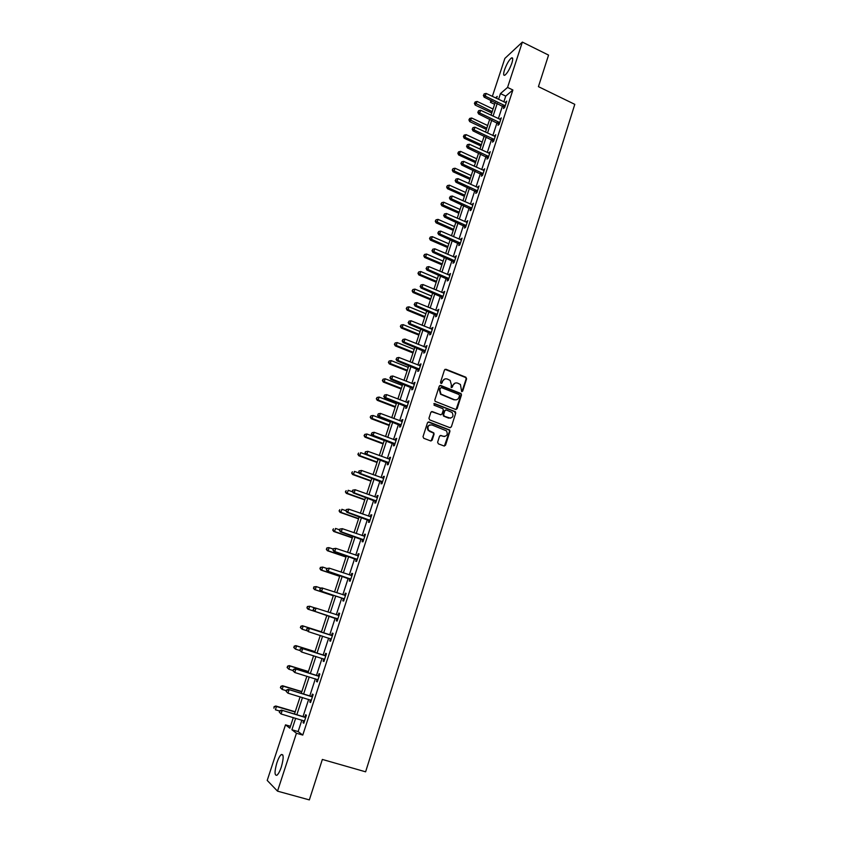 <?xml version="1.0" encoding="UTF-8"?>
<svg xmlns="http://www.w3.org/2000/svg" width="842" height="842" viewBox="0 0 842 842"><rect width="100%" height="100%" fill="white"/><g stroke="black" fill="none" stroke-linecap="round" stroke-linejoin="round"><path stroke-width="1.26" d="M461.669 391.614L462.7 391.109L466.605 378.816L465.868 377.216L445.955 369.27L444.471 369.985L440.503 382.331L441.019 383.457L442.061 382.952L442.576 381.352C443.513 379.184 445.102 378.405 447.334 379.047L450.154 380.416L451.365 384.826L451.112 387.383L452.407 387.036L452.922 385.447C453.859 383.278 455.427 382.51 457.648 383.131L460.427 384.478L461.669 391.614M461.921 391.667L466.142 378.953L465.742 377.553L444.976 369.343M441.313 383.51L442.576 381.352M451.649 387.604L452.922 385.447M276.881 762.81C278.334 758.547 279.786 755.8 281.26 754.569C283.754 754 283.786 758.137 281.333 766.967C279.881 771.24 278.418 773.998 276.944 775.24C274.439 775.745 274.418 771.598 276.881 762.81M504.516 69.875C506.695 63.939 509.021 59.961 511.483 57.93C512.978 57.319 513.104 59.087 511.841 63.224C509.652 69.191 507.326 73.18 504.884 75.201C503.369 75.801 503.253 74.033 504.516 69.875M437.619 442.229L438.366 443.829L444.039 445.976L445.534 445.218L449.944 431.304L449.649 429.999L429.02 421.968L427.504 422.716L423.01 436.682L423.768 438.303L430.662 440.913L432.167 440.155L434.083 434.177L433.809 432.893L428.641 430.378C427.094 426.715 428.189 424.905 431.946 424.947L446.449 430.851C448.091 434.504 447.018 436.335 443.239 436.345L441.029 435.503L439.524 436.251L437.619 442.229M492.36 96.388L504.863 58.414L522.366 42.1L548.563 55.098L538.427 86.652L574.791 104.345L365.617 771.819L322.349 759.442L309.351 799.9L277.523 791.154L267.209 780.418L285.501 724.846L289.837 728.172L293.311 717.573M522.366 42.1L507.558 87.431L500.453 93.588L498.569 99.356M301.878 720.099L298.131 731.572L302.773 735.077L512.883 89.999L507.558 87.431M302.773 735.077L296.447 733.245L277.523 791.154M455.638 409.433L457.122 408.696L461.479 394.961L461.1 393.593L440.745 385.478L439.25 386.204L434.809 400.003L435.135 401.329L455.638 409.433M455.733 413.075L451.344 426.905L449.86 427.652L429.683 419.895L428.936 418.285L430.851 412.338L432.346 411.591L440.545 414.759L442.039 414.022L443.292 410.086L442.966 408.759L434.03 405.181L434.567 403.539L455.396 411.738L455.733 413.075L451.344 426.905M512.883 89.999L505.726 96.114L503.842 101.882M502.527 105.903L498.359 118.659M497.054 122.658L492.844 135.541M491.549 139.519L487.297 152.528M486.002 156.486L481.708 169.621M480.424 173.547L476.088 186.819M474.814 190.724L470.436 204.132M469.173 208.016L464.742 221.551M463.489 225.414L459.016 239.086M457.764 242.917L453.259 256.726M452.007 260.536L447.449 274.481M446.218 278.26L441.618 292.353M440.387 296.1L435.735 310.34M434.525 314.066L429.83 328.443M428.62 332.137L423.873 346.662M422.673 350.325L417.885 364.996M416.695 368.638L411.854 383.457M410.675 387.067L405.781 402.034M404.613 405.612L399.676 420.737M398.519 424.284L393.53 439.566M392.372 443.081L387.331 458.511M386.194 461.995L381.1 477.582M379.974 481.045L374.827 496.791M373.711 500.211L368.512 516.114M367.407 519.514L362.155 535.575M361.06 538.933L355.756 555.173M354.671 558.488L349.314 574.886M348.241 578.18L342.831 594.747M341.768 598.009L336.295 614.734M335.242 617.965L329.738 634.826M328.664 638.11L323.139 655.034M322.033 658.391L316.487 675.379M315.361 678.82L309.793 695.86M308.646 699.386L303.057 716.489M504.032 106.787L503.463 108.523L504.653 107.534L506.747 101.103L505.389 102.619M498.569 123.532L498.001 125.279L499.169 124.332L501.285 117.859L499.916 119.396M493.065 140.393L492.496 142.14L493.654 141.235L495.78 134.72L494.412 136.267M487.529 157.349L486.96 159.117L488.107 158.243L490.244 151.686L488.865 153.255M481.961 174.42L481.382 176.189L482.529 175.357L484.676 168.768L483.297 170.337M476.362 191.587L475.772 193.376L476.909 192.586L479.077 185.945L477.677 187.534M470.72 208.869L470.131 210.668L471.257 209.921L473.436 203.238L472.036 204.848M465.047 226.256L464.447 228.077L465.563 227.361L467.763 220.636L466.352 222.256M459.332 243.759L458.732 245.58L459.837 244.917L462.048 238.149L460.627 239.781M453.585 261.378L452.985 263.209L454.08 262.578L456.301 255.768L454.869 257.42M453.87 260.515L453.67 261.104M447.797 279.102L447.197 280.944L448.281 280.365L450.512 273.513L449.081 275.176M448.07 278.27L447.881 278.839M441.976 296.942L441.366 298.794L442.439 298.257L444.692 291.353L443.25 293.037M442.239 296.142L442.061 296.689M436.114 314.897L435.503 316.76L436.566 316.266L438.829 309.319L437.377 311.014M436.367 314.129L436.198 314.655M430.22 332.958L429.609 334.842L430.651 334.39L432.935 327.401L431.472 329.117M424.284 351.146L423.663 353.04L424.705 352.63L426.999 345.599L425.536 347.325M418.316 369.449L417.685 371.364L418.716 370.996L421.021 363.912L419.99 364.302L419.548 365.66M412.296 387.878L411.675 389.793L412.685 389.478L415.011 382.352L413.99 382.689L413.527 384.11M406.244 406.423L405.612 408.349L406.612 408.075L408.959 400.908L407.949 401.202L407.465 402.687M400.15 425.084L399.518 427.031L400.508 426.799L402.865 419.59L401.866 419.832L401.36 421.379M394.024 443.871L393.382 445.828L394.361 445.65L396.729 438.387L395.751 438.587L395.224 440.198M387.846 462.784L387.204 464.752L388.173 464.626L390.551 457.311L389.593 457.459L389.046 459.143M381.637 481.824L380.994 483.813L381.942 483.729L384.341 476.362L383.384 476.467L382.815 478.214M375.385 500.99L374.732 502.99L375.669 502.948L378.09 495.538L377.142 495.591L376.553 497.401M369.091 520.282L368.428 522.293L369.354 522.303L371.785 514.851L370.859 514.851L370.248 516.725M362.755 539.701L362.092 541.722L362.997 541.795L365.449 534.281L364.533 534.238L363.902 536.186M356.366 559.256L355.703 561.288L356.598 561.414L359.071 553.847L358.166 553.752L357.503 555.762M349.946 578.938L349.272 580.991L350.156 581.159L352.64 573.549L351.756 573.391L351.082 575.444M343.473 598.757L342.81 600.82L343.673 601.041L346.167 593.378L345.294 593.178L344.631 595.231M336.968 618.702L336.284 620.786L337.147 621.059L339.663 613.344L338.8 613.092L338.126 615.165M330.411 638.794L329.727 640.878L330.569 641.215L333.106 633.447L332.253 633.131L331.58 635.226M323.812 659.012L323.128 661.117L323.949 661.507L326.496 653.687L325.675 653.318L324.98 655.423M317.908 680.01L317.16 679.368L316.476 681.494L317.287 681.936L319.855 674.063L319.034 673.642L318.35 675.758M310.456 699.934L309.782 702.018L310.572 702.512L313.161 694.587L312.361 694.103L311.666 696.239M303.699 720.636L303.036 722.668L303.815 723.225L306.425 715.237L305.635 714.711L304.93 716.858M290.448 726.288L285.501 724.846M494.622 104.303L490.412 102.303L491.023 100.43M496.559 98.398L497.212 96.398L495.496 97.893M492.023 100.903L490.412 102.303M294.5 713.963L300.12 696.829M301.278 693.292L306.888 676.221M308.014 672.779L313.603 655.76M314.708 652.392L320.276 635.436M321.349 632.153L326.896 615.26M327.959 612.029L333.464 595.273M334.527 592.01L339.979 575.412M341.063 572.118L346.451 555.688M347.546 552.363L352.882 536.101M353.987 532.744L359.271 516.641M360.387 513.252L365.617 497.317M366.744 493.886L371.911 478.119M373.048 474.656L378.174 459.037L360.692 452.628L359.692 455.627L377.184 462.058M379.321 455.543L384.394 440.092M385.552 436.566L390.572 421.274M391.74 417.716L396.708 402.571M397.887 398.982L402.813 383.994M404.002 380.373L408.865 365.533M410.065 361.892L414.885 347.199M416.095 343.525L420.874 328.98M422.084 325.275L426.81 310.877M428.031 307.151L432.714 292.9M433.946 289.143L438.577 275.029M439.819 271.24L444.408 257.273M445.66 253.463L450.196 239.633M451.459 235.792L455.954 222.099M457.217 218.236L461.669 204.68M462.953 200.796L467.352 187.366M468.636 183.461L473.004 170.168M474.288 166.232L478.614 153.076M479.908 149.118L484.182 136.088M485.497 132.099L489.728 119.206M491.044 115.196L495.233 102.429M295.668 718.268L291.911 729.761L296.447 733.245M497.243 103.387L493.054 116.154M491.749 120.153L487.518 133.047M486.213 137.035L481.95 150.055M480.645 154.012L476.34 167.169M475.046 171.094L470.689 184.387M469.404 188.292L465.016 201.712M463.742 205.595L459.29 219.152M458.027 223.014L453.543 236.697M452.28 240.538L447.755 254.358M446.502 258.168L441.924 272.134M440.682 275.913L436.061 290.027M434.83 293.784L430.157 308.025M428.936 311.761L424.221 326.149M423 329.853L418.242 344.389M417.032 348.062L412.222 362.744M411.022 366.396L406.16 381.226M404.981 384.836L400.066 399.824M398.887 403.413L393.93 418.548M392.761 422.105L387.752 437.398M386.594 440.913L381.531 456.364M380.384 459.858L375.269 475.456M374.132 478.919L368.964 494.686M367.849 498.117L362.628 514.041M361.513 517.43L356.24 533.523M355.135 536.88L349.809 553.131M348.714 556.467L343.336 572.886M342.252 576.181L336.821 592.757M335.748 596.02L330.253 612.776M329.201 616.007L323.665 632.889M322.581 636.173L317.034 653.118M315.929 656.486L310.351 673.495M309.225 676.936L303.625 694.008M302.467 697.534L296.858 714.658M505.726 96.114L500.453 93.588M298.131 731.572L291.911 729.761M505.558 102.103L506.305 102.461M500.106 118.817L500.853 119.175M494.612 135.646L495.37 135.994M489.086 152.581L489.844 152.928M483.529 169.61L484.287 169.958M477.94 186.756L478.698 187.103M472.309 204.006L473.067 204.343M466.636 221.362L467.405 221.709M460.942 238.833L461.711 239.17M455.206 256.421L455.975 256.747M449.428 274.113L450.207 274.439M443.618 291.921L444.397 292.248M437.766 309.835L438.556 310.161M431.883 327.875L432.672 328.201M425.957 346.03L426.747 346.346M419.99 364.302L420.79 364.618M413.99 382.689L414.79 383.005M407.949 401.202L408.759 401.508M401.866 419.832L402.676 420.137M395.751 438.587L396.561 438.892M389.593 457.459L390.404 457.764M383.384 476.467L384.215 476.761M377.142 495.591L377.974 495.896M370.859 514.851L371.69 515.146M364.533 534.238L365.365 534.523M358.166 553.752L359.008 554.036M351.756 573.391L352.598 573.676M345.294 593.178L346.146 593.452M336.284 620.786L337.147 621.059M338.8 613.092L339.652 613.365M329.727 640.878L330.59 641.151M323.128 661.117L323.991 661.391M316.476 681.494L317.339 681.757M309.782 702.018L310.656 702.27M303.036 722.668L303.909 722.931M455.09 383.099L452.48 385.573M444.713 379.026L442.145 381.489M456.069 409.517L461.027 395.087L460.648 393.719L439.798 385.541M459.522 395.635L459.006 394.519L441.45 387.594L440.408 388.109L439.861 389.804L440.955 394.109L454.259 399.655C456.48 400.266 458.059 399.487 458.985 397.319L459.522 395.635M456.238 399.845L453.817 399.771L440.524 394.235L439.429 389.93L439.966 388.236M450.249 427.725L450.902 426.989M440.987 414.832L431.462 411.622M455.28 413.18L454.543 411.58L433.862 403.592M449.007 418.032C452.838 418 453.87 416.148 452.101 412.485L446.344 409.959L444.86 410.696L443.597 414.622L444.344 416.232L450.512 418.211M445.46 409.991L444.86 410.696M448.565 418.127L443.471 416.043L443.166 414.727L444.418 410.801M444.629 436.524L440.198 435.503M429.999 424.863C427.294 425.926 426.705 427.789 428.22 430.462L429.925 431.262M431.041 440.987L433.651 434.262L433.377 432.977L429.494 431.357M444.387 446.05L449.502 431.399L449.207 430.094L428.146 421.979M493.075 109.028L477.151 101.472L475.183 105.092L491.781 112.954M474.835 102.966L475.193 101.914L474.404 103.356L474.835 102.966L492.202 111.66M475.193 101.914L477.151 101.472M475.183 105.092L474.404 103.356M505.221 105.797L485.266 96.114L486.15 93.43L506.189 102.84M504.684 107.439L484.118 97.135L485.266 96.114L483.792 94.957L484.15 93.872L483.792 94.957M483.34 95.356L484.118 97.135M486.15 93.43L484.15 93.872M487.655 125.511L471.667 118.006L469.699 121.606L486.381 129.415M469.352 119.501L469.699 118.438L468.91 119.88L469.352 119.501L486.792 128.163M469.699 118.438L471.667 118.006M469.699 121.606L468.91 119.88M482.213 142.098L466.152 134.646L464.184 138.225L480.94 145.982M463.826 136.141L464.174 135.078L463.395 136.509L481.34 144.761M464.174 135.078L466.152 134.646M464.184 138.225L463.395 136.509M499.738 122.585L479.698 112.965L480.593 110.26L500.716 119.606M499.222 124.195L478.561 113.944L479.698 112.965L478.224 111.786L478.582 110.702L478.224 111.786M477.772 112.175L478.561 113.944M480.593 110.26L478.582 110.702M494.233 139.477L474.088 129.921L474.993 127.195L495.212 136.478M493.717 141.046L472.972 130.857L474.088 129.921L472.615 128.731L472.972 127.637L472.615 128.731M472.173 129.11L472.972 130.857M474.993 127.195L472.972 127.637M476.74 158.791L460.606 151.381L458.637 154.939L475.467 162.643M458.258 152.886L458.616 151.813L457.837 153.233L475.856 161.475M458.616 151.813L460.606 151.381M458.637 154.939L457.837 153.233M471.225 175.578L455.017 168.221L454.122 170.937L453.059 171.757L469.962 179.42M452.67 169.737L453.028 168.653L452.249 170.073L470.341 178.283M453.028 168.653L455.017 168.221M453.059 171.757L452.249 170.073M465.679 192.471L449.396 185.166L448.491 187.892L447.439 188.692L464.426 196.291M447.039 186.692L447.407 185.598L446.628 187.008L464.784 195.197M447.407 185.598L449.396 185.166M447.439 188.692L446.628 187.008M488.686 156.475L468.457 146.982L469.362 144.235L489.676 153.455M488.192 158.012L467.342 147.887L468.457 146.982L466.973 145.771L467.342 144.677L466.973 145.771M466.531 146.14L467.342 147.887M469.362 144.235L467.342 144.677M483.108 173.578L462.784 164.148L463.689 161.39L484.097 170.547M482.624 175.073L461.679 165.011L462.784 164.148L461.3 162.927L461.669 161.832L461.3 162.927M460.858 163.274L461.679 165.011M463.689 161.39L461.669 161.832M477.498 190.797L457.069 181.43L457.985 178.651L478.488 187.734M477.025 192.25L455.975 182.251L457.069 181.43L455.585 180.199L455.954 179.083L455.585 180.199M455.154 180.525L455.975 182.251M457.985 178.651L455.954 179.083M471.846 208.111L451.323 198.807L452.249 196.018L472.846 205.038M471.383 209.521L450.249 199.596L451.323 198.807L449.838 197.565L450.207 196.449L449.838 197.565M449.407 197.881L450.249 199.596M452.249 196.018L450.207 196.449M466.152 225.551L445.544 216.31L446.47 213.5L467.163 222.446M465.71 226.919L444.471 217.047L445.544 216.31L444.06 215.057L444.429 213.931L444.06 215.057M443.629 215.352L444.471 217.047M446.47 213.5L444.429 213.931M460.437 243.085L439.724 233.918L440.661 231.087L461.448 239.97M460.006 244.422L438.661 234.623L439.724 233.918L438.24 232.655L438.608 231.518L438.24 232.655M437.808 232.929L438.661 234.623M440.661 231.087L438.608 231.518M454.68 260.746L433.862 251.642L434.809 248.79L455.701 257.61M454.259 262.03L432.82 252.295L433.862 251.642L432.378 250.358L432.756 249.221L432.378 250.358M431.957 250.621L432.82 252.295M434.809 248.79L432.756 249.221M448.881 278.513L427.968 269.482L428.915 266.609L449.912 275.355M448.47 279.755L426.936 270.093L427.968 269.482L426.484 268.188L426.862 267.04L426.484 268.188M426.063 268.43L426.936 270.093M428.915 266.609L426.862 267.04M443.05 296.395L422.031 287.427L422.989 284.543L444.081 293.216M442.66 297.594L421.011 288.006L422.031 287.427L420.547 286.122L420.926 284.964L420.547 286.122M420.137 286.354L421.011 288.006M422.989 284.543L420.926 284.964M437.177 314.392L416.064 305.499L417.022 302.594L438.219 311.193M436.798 315.55L415.053 306.025L416.064 305.499L414.569 304.173L414.959 303.015L414.569 304.173M414.169 304.394L415.053 306.025M417.022 302.594L414.959 303.015M431.272 332.506L410.054 323.686L411.022 320.76L432.314 329.285M430.904 333.611L409.054 324.17L410.054 323.686L408.559 322.349L408.949 321.181L408.559 322.349M408.16 322.549L409.054 324.17M411.022 320.76L408.949 321.181M425.326 350.735L404.002 341.989L404.981 339.052L426.378 347.493M424.978 351.798L403.013 342.431L404.002 341.989L402.508 340.642L402.897 339.463L402.508 340.642M402.118 340.821L403.013 342.431M404.981 339.052L402.897 339.463M419.337 369.08L397.919 360.418L398.897 357.45L420.4 365.828M419 370.101L396.94 360.808L397.919 360.418L396.414 359.05L396.814 357.871L396.414 359.05M418.169 369.322L419.19 368.943L418.158 369.312M396.024 359.208L396.94 360.808M398.897 357.45L396.814 357.871M413.317 387.552L391.783 378.963L392.772 375.974L414.38 384.268M412.99 388.53L390.825 379.31L391.783 378.963L390.288 377.584L390.677 376.385L390.288 377.584M389.899 377.721L390.825 379.31M392.772 375.974L390.677 376.385M407.244 406.139L385.615 397.624L386.604 394.624L408.328 402.844M406.949 407.065L384.668 397.929L385.615 397.624L384.12 396.235L384.51 395.035L384.12 396.235M383.742 396.361L384.668 397.929M386.604 394.624L384.51 395.035M401.139 424.852L379.405 416.422L380.405 413.401L402.223 421.526M400.855 425.736L378.468 416.674L379.405 416.422L377.9 415.011L378.3 413.801L377.9 415.011M377.532 415.117L378.468 416.674M380.405 413.401L378.3 413.801M395.003 443.692L373.153 435.335L374.164 432.293L396.087 440.345M394.73 444.523L372.227 435.546L373.153 435.335L371.648 433.914L372.048 432.693L371.648 433.914M371.28 433.998L372.227 435.546M374.164 432.293L372.048 432.693M365.396 451.786L364.996 453.007L365.396 451.786L367.87 451.312L389.909 459.279M365.765 451.712L367.87 451.312L366.859 454.375L365.954 454.533L388.562 463.437M388.815 462.647L366.859 454.375L365.354 452.943M364.996 453.007L365.954 454.533M359.071 470.91L358.66 472.141L359.071 470.91L361.544 470.467L383.699 478.351M359.429 470.857L361.544 470.467L360.523 473.541L359.629 473.657L382.352 482.477M382.584 481.74L360.523 473.541L359.018 472.088M358.66 472.141L359.629 473.657M460.1 209.479L443.734 202.227L442.829 204.964L441.787 205.722L458.858 213.268M441.376 203.743L441.745 202.648L440.966 204.048L459.195 212.216M441.745 202.648L443.734 202.227M441.787 205.722L440.966 204.048M454.48 226.582L438.05 219.383L437.135 222.141L436.103 222.856L453.249 230.35M435.682 220.909L436.051 219.804L435.272 221.193L453.575 229.34M436.051 219.804L438.05 219.383M436.103 222.856L435.272 221.193M448.828 243.801L432.325 236.655L431.399 239.423L430.378 240.096L447.607 247.537M429.946 238.181L430.315 237.065L429.536 238.454L447.923 246.569M430.315 237.065L432.325 236.655M430.378 240.096L429.536 238.454M443.145 261.115L426.557 254.021L425.631 256.821L424.621 257.452L441.924 264.83M424.179 255.558L424.547 254.442L423.779 255.821L425.631 256.821L442.229 263.904M424.547 254.442L426.557 254.021M424.621 257.452L423.779 255.821M437.419 278.544L420.758 271.513L419.821 274.324L418.832 274.913L436.209 282.238M418.369 273.05L418.748 271.924L417.969 273.292L419.821 274.324L436.503 281.354M418.748 271.924L420.758 271.513M418.832 274.913L417.969 273.292M431.662 296.089L414.927 289.101L413.98 291.932L413.001 292.49L430.462 299.752M412.527 290.648L412.906 289.522L412.138 290.869L413.98 291.932L430.736 298.91M412.906 289.522L414.927 289.101M413.001 292.49L412.138 290.869M425.873 313.74L409.054 306.814L408.107 309.667L407.128 310.172L424.673 317.381M406.644 308.361L407.023 307.225L406.254 308.572L408.107 309.667L424.936 316.581M407.023 307.225L409.054 306.814M407.128 310.172L406.254 308.572M420.042 331.506L403.139 324.633L402.192 327.496L401.224 327.97L418.853 335.116M400.729 326.191L401.108 325.044L400.339 326.38L402.192 327.496L419.106 334.358M401.108 325.044L403.139 324.633M401.224 327.97L400.339 326.38M414.169 349.377L397.192 342.568L396.235 345.452L395.287 345.873L413.001 352.966M394.772 344.125L395.151 342.978L394.393 344.304L396.235 345.452L413.233 352.251M395.151 342.978L397.192 342.568M395.287 345.873L394.393 344.304M408.265 367.375L391.204 360.618L390.246 363.523L389.309 363.902L407.096 370.922M388.783 362.186L389.162 361.018L388.404 362.334L390.246 363.523L407.317 370.259M389.162 361.018L391.204 360.618M389.309 363.902L388.404 362.334M402.329 385.478L385.183 378.784L384.215 381.71L383.289 382.036L401.171 389.004M382.742 380.352L383.131 379.184L382.373 380.489L384.215 381.71L401.371 388.383M383.131 379.184L385.183 378.784M383.289 382.036L382.373 380.489M396.34 403.697L379.121 397.066L378.142 400.003L377.227 400.297L395.193 407.191M376.669 398.645L377.069 397.466L376.311 398.761L378.142 400.003L395.382 406.633M377.069 397.466L379.121 397.066M377.227 400.297L376.311 398.761M390.32 422.042L373.017 415.464L372.027 418.432L371.133 418.674L389.183 425.505M370.564 417.043L370.954 415.864L370.206 417.148L372.027 418.432L389.351 424.989M370.954 415.864L373.017 415.464M371.133 418.674L370.206 417.148M384.268 440.492L366.87 433.988L365.881 436.966L364.996 437.166L383.131 443.934M364.407 435.577L364.807 434.377L364.06 435.651L365.881 436.966L383.289 443.46M364.807 434.377L366.87 433.988M364.996 437.166L364.06 435.651M358.218 454.217L358.618 453.017L357.871 454.28L359.692 455.627L358.818 455.785L377.048 462.479M358.818 455.785L357.871 454.28M359.313 473.151L354.461 471.394L353.461 474.414L352.598 474.52L370.922 481.15M351.988 472.983L352.388 471.783L351.651 473.036L353.461 474.414L371.038 480.782M352.598 474.52L351.651 473.036M352.577 491.844L348.199 490.276L347.199 493.317L346.346 493.37L364.754 499.938M345.715 491.875L346.125 490.665L345.378 491.907L347.199 493.317L364.86 499.622M346.346 493.37L345.378 491.907M345.904 510.694L341.894 509.284L340.884 512.346L340.042 512.357L358.545 518.851M339.41 510.894L339.81 509.673L339.073 510.905L340.884 512.346L358.629 518.588M340.042 512.357L339.073 510.905M339.579 529.818L335.548 528.429L334.527 531.502L333.706 531.46L352.293 537.891M333.053 530.039L333.464 528.808L332.727 530.018L334.527 531.502L352.366 537.67M333.706 531.46L332.727 530.018M333.211 549.068L329.159 547.689L328.138 550.784L327.327 550.7L346.009 557.057M326.654 549.3L327.064 548.068L326.328 549.268L328.138 550.784L346.062 556.888M326.738 548.037L328.348 547.605L327.064 548.068M327.327 550.7L326.328 549.268M352.693 490.16L352.293 491.402L352.693 490.16L355.177 489.739L377.142 497.548M353.051 490.139L355.177 489.739L354.156 492.844L353.261 492.907L376.1 501.632M376.321 500.948L354.156 492.844L352.64 491.37M352.293 491.402L353.261 492.907M346.283 509.547L345.873 510.789L346.283 509.547L348.767 509.147L371.133 516.862M346.63 509.536L348.767 509.147L347.735 512.273L346.862 512.283L369.806 520.924M370.017 520.293L347.735 512.273L346.22 510.789M370.564 516.83L371.154 516.799M345.873 510.789L346.862 512.283M339.831 529.06L339.41 530.313L339.831 529.06L342.305 528.681L364.786 536.312M340.168 529.071L342.305 528.681L341.263 531.828L340.41 531.786L363.47 540.343M363.66 539.764L341.263 531.828L339.758 530.323M364.07 536.238L364.828 536.196M339.41 530.313L340.41 531.786M333.327 548.7L332.906 549.963L333.327 548.7L335.8 548.352L358.397 555.888M333.664 548.742L335.8 548.352L334.758 551.521L333.916 551.426L357.092 559.898M357.271 559.372L334.758 551.521L333.243 550.005M357.545 555.783L358.46 555.709M332.906 549.963L333.916 551.426M326.854 568.466L322.728 567.076L321.697 570.202L320.897 570.055L339.673 576.338M320.213 568.697L320.623 567.455L319.897 568.645L321.697 570.202L339.715 576.223M320.307 567.403L322.728 567.076L320.623 567.455M320.897 570.055L319.897 568.645M320.981 588.158L316.255 586.6L315.213 589.737L314.434 589.547L333.295 595.757M313.729 588.221L314.15 586.969L313.424 588.148L315.213 589.737L333.316 595.694M313.834 586.895L316.255 586.6L314.15 586.969M314.434 589.547L313.424 588.148M307.919 609.166L326.885 615.302L307.919 609.166L306.898 607.787L307.625 606.619L306.898 607.787M315.055 607.977L309.74 606.251L308.688 609.408L307.204 607.882M307.319 606.524L309.74 606.251L307.625 606.619M321.465 631.816L302.425 625.743L303.173 626.027L302.12 629.216L307.109 630.795M321.455 631.858L303.173 626.027L300.762 626.28L300.636 627.669L301.057 626.395M300.636 627.669L302.12 629.216L300.331 627.553M300.762 626.28L302.425 625.743M314.971 651.603L295.837 645.614L296.573 645.951L295.51 649.15L299.931 650.529M314.94 651.697L296.573 645.951L294.153 646.172L294.026 647.593L294.447 646.309M294.026 647.593L295.51 649.15L293.732 647.456M294.153 646.172L295.837 645.614M308.435 671.527L289.195 665.601L289.922 666.001L288.848 669.222L293.027 670.506M308.382 671.674L289.922 666.001L287.501 666.201L287.364 667.643L287.796 666.359M287.364 667.643L288.848 669.222L287.08 667.485M287.501 666.201L289.195 665.601M301.846 691.577L282.512 685.735L283.228 686.188L282.144 689.43L286.343 690.693M301.783 691.787L283.228 686.188L280.807 686.367L280.66 687.84L281.091 686.546M280.66 687.84L282.144 689.43L280.375 687.661M280.807 686.367L282.512 685.735M326.78 568.487L326.359 569.75L326.78 568.487L329.264 568.15L351.977 575.602M327.117 568.539L329.264 568.15L328.212 571.339L327.38 571.192L350.672 579.58M350.83 579.107L328.212 571.339L326.696 569.813M350.977 575.454L352.051 575.37M326.359 569.75L327.38 571.192M320.192 588.39L319.771 589.674L320.192 588.39L321.855 587.905L345.494 595.441M320.518 588.474L322.675 588.095L321.612 591.294L320.802 591.105L342.904 598.378L344.21 599.399M344.346 598.967L321.612 591.294L320.097 589.758M344.367 595.252L345.588 595.157M319.771 589.674L320.802 591.105M313.561 608.44L313.456 609.829L313.561 608.44L315.234 607.924L338.979 615.428M313.877 608.545L316.034 608.166L314.971 611.397L314.171 611.145L337.705 619.344M337.821 618.975L314.971 611.397L313.456 609.829M337.621 615.165L339.094 615.07M313.129 609.734L314.171 611.145M331.727 635.51L308.572 628.079L332.422 635.542M307.193 628.753L309.361 628.374L308.288 631.626L306.446 629.932L307.193 628.753L306.446 629.932M331.253 639.12L308.288 631.626L306.762 630.048M330.885 635.194L332.548 635.131M331.148 639.425L330.159 638.583M308.572 628.079L306.877 628.627M325.117 655.76L301.857 648.372L325.812 655.792M300.457 649.098L302.636 648.729L301.552 652.003L299.72 650.266L300.457 649.098L299.72 650.266M324.633 659.391L301.552 652.003L300.026 650.403M324.296 655.392L325.97 655.329M324.559 659.654L323.686 658.907M301.857 648.372L300.152 648.95M318.465 676.158L295.1 668.811L319.16 676.189M293.679 669.579L295.858 669.222L294.774 672.516L292.942 670.737L293.679 669.579L292.942 670.737M317.981 679.81L294.774 672.516L293.248 670.906M317.655 675.737L319.328 675.652M295.1 668.811L293.384 669.422M311.761 696.702L288.301 689.388L312.466 696.723M286.859 690.219L289.038 689.851L287.943 693.166L286.122 691.356L286.859 690.219L286.122 691.356M311.277 700.365L287.943 693.166L286.417 691.545M310.961 696.218L312.656 696.123M311.224 700.512L310.593 699.976M288.301 689.388L286.564 690.03M295.226 711.764L275.787 706.006L276.481 706.512L275.397 709.774L279.618 711.027M295.132 712.027L276.481 706.512L274.071 706.659L273.913 708.175L274.345 706.859M274.071 706.659L275.787 706.006M305.014 717.373L281.449 710.101L305.72 717.395M279.986 710.985L282.175 710.627L281.07 713.974L279.26 712.111L279.986 710.985L279.26 712.111M304.52 721.068L281.07 713.974L279.544 712.321M304.236 716.837L305.93 716.742M281.449 710.101L279.702 710.774M505.084 105.66L503.895 106.65M504.716 105.397L503.527 106.387M499.611 122.448L498.432 123.395M499.232 122.185L498.064 123.132M494.096 139.34L492.928 140.256M493.717 139.077L492.559 139.993M488.549 156.338L487.392 157.212M488.171 156.075L487.023 156.949M482.971 173.441L481.824 174.283M482.592 173.178L481.445 174.02M477.351 190.66L476.225 191.45M476.972 190.397L475.846 191.187M471.699 207.974L470.583 208.732M471.32 207.711L470.194 208.469M466.015 225.414L464.9 226.119M465.637 225.151L464.521 225.867M460.29 242.949L459.195 243.622M459.911 242.696L458.806 243.37M454.533 260.61L453.438 261.241M454.143 260.346L453.059 260.978M448.744 278.376L447.66 278.965M448.354 278.113L447.27 278.702M442.903 296.258L441.839 296.805M442.513 295.995L441.45 296.542M437.03 314.255L435.977 314.761M436.64 313.992L435.588 314.498M431.125 332.369L430.073 332.822M430.736 332.106L429.683 332.569M425.178 350.598L424.136 351.009M424.778 350.346L423.747 350.756M418.79 368.691L417.769 369.059M413.169 387.415L412.159 387.741M412.769 387.162L411.759 387.488M407.096 406.002L406.097 406.286M406.697 405.749L405.697 406.033M400.992 424.715L400.013 424.947M400.592 424.463L399.603 424.705M394.856 443.555L393.877 443.745M394.445 443.302L393.467 443.492M388.667 462.511L387.699 462.658M388.257 462.269L387.299 462.405M382.436 481.603L381.489 481.687M382.026 481.35L381.079 481.445M376.174 500.811L375.237 500.853M375.764 500.569L374.827 500.611M369.859 520.156L368.933 520.145M369.449 519.914L368.522 519.903M363.512 539.627L362.597 539.564M363.091 539.385L362.186 539.322M357.113 559.235L356.219 559.12M356.692 558.993L355.798 558.877M350.672 578.97L349.798 578.801M350.261 578.728L349.377 578.559M351.767 575.612L351.135 575.507M344.199 598.841L343.325 598.62M343.768 598.599L342.904 598.378M345.294 595.462L344.42 595.252M337.674 618.838L336.811 618.575M337.242 618.607L336.39 618.333M338.779 615.439L337.916 615.176M331.095 638.983L330.253 638.657M332.211 635.563L331.369 635.247M324.486 659.265L323.781 658.939M325.612 655.813L324.78 655.444M318.95 676.21L318.139 675.779M312.256 696.744L311.456 696.26M305.509 717.416L304.73 716.879M281.26 754.569L282.87 755.032M511.483 57.93L512.673 58.519M454.196 260.367L453.112 260.999M448.46 278.165L447.386 278.765M442.692 296.089L441.618 296.637M436.872 314.119L435.819 314.624M431.02 332.274L429.978 332.737M425.126 350.546L424.094 350.967"/></g></svg>
